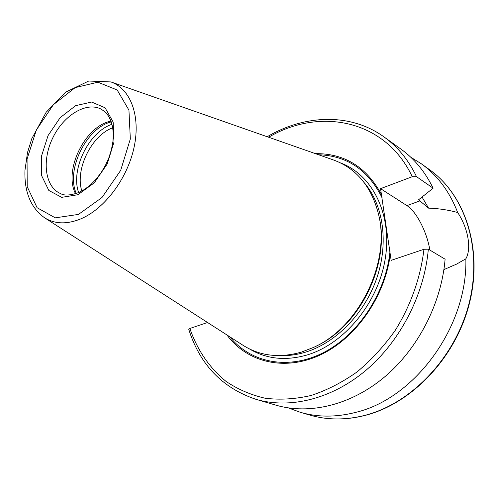 <?xml version="1.0" encoding="UTF-8"?>
<svg xmlns="http://www.w3.org/2000/svg" width="499" height="499" viewBox="0 0 499 499"><rect width="100%" height="100%" fill="white"/><g stroke="black" fill="none" stroke-linecap="round" stroke-linejoin="round"><path stroke-width="0.75" d="M429.864 250.086C427.019 232.178 416.422 211.47 406.922 205.613L380.55 188.659L412.249 176.708L416.515 176.658L433.12 188.198L418.549 199.8L428.572 208.145C438.421 208.451 448.114 209.904 457.658 212.505C467.987 227.825 471.798 248.539 465.854 258.794L456.666 264.071L443.91 269.616M428.335 249.169C424.393 294.46 400.341 341.129 366.054 370.214C331.66 399.212 289.744 409.199 256.043 399.343L275.978 405.176C309.355 414.937 350.647 405.313 384.38 377.132C418.012 348.87 441.44 303.429 445.108 259.193L428.335 249.169L423.95 249.275L391.147 260.372L380.55 188.659M465.854 258.794C467.675 326.546 414.95 398.489 355.619 412.392C336.101 417.389 317.62 417.345 300.173 412.249L288.347 407.908M410.746 157.21L421.449 163.865C437.573 175.498 449.643 191.71 457.658 212.505M207.547 322.497L189.869 328.479L188.784 329.402C199.962 364.719 222.386 388.035 256.043 399.343M390.262 254.396C384.904 297.198 355.307 338.996 319.597 355.282C283.844 371.655 246.731 362 226.914 334.941M390.037 250.978C386.001 293.156 357.895 335.409 322.822 352.93C287.711 370.526 250.373 362.592 229.771 336.775M81.861 191.03C74.781 169.604 91.492 135.372 112.743 127.775M78.649 192.602C70.334 169.66 88.803 131.83 112.007 124.282M76.316 193.506C65.631 170.115 86.271 127.844 111.283 121.887M75.574 193.749C63.242 170.596 85.179 125.667 111.021 121.151M333.326 159.923L333.893 160.123C356.436 168.531 371.287 186.439 378.435 213.846C391.023 262.168 358.981 327.806 313.129 347.597L301.433 352.101C279.64 358.276 260.285 356.08 243.375 345.52L242.87 345.189M378.953 216.235C390.705 263.422 359.773 326.783 315.337 346.537M318.63 154.771C347.111 155.688 368.299 170.084 382.197 197.96M315.43 153.648C344.404 153.361 366.391 166.928 381.386 194.336M416.515 176.658C408.469 159.973 397.672 146.756 384.124 137.007L400.984 149.139C414.401 158.794 425.111 171.818 433.12 188.198M422.035 197.03L428.572 208.145M406.922 205.613L420.096 200.829M421.449 163.865L429.683 169.791C465.08 194.922 482.826 248.939 469.122 303.111C455.525 357.259 411.725 403.354 364.975 415.336C345.614 420.239 327.263 420.158 309.91 415.099L300.173 412.249M423.95 249.275C420.657 277.4 410.739 305.482 395.233 330.375C383.981 346.25 371.237 360.116 357.003 371.973C342.189 382.44 326.882 390.28 311.083 395.489C295.302 399.113 280.008 400.036 265.194 398.246C250.916 394.977 237.88 389.376 226.084 381.429C209.38 367.769 197.305 350.123 189.869 328.479M60.354 193.481C44.854 186.794 41.691 160.266 52.863 137.712C63.785 115.026 86.645 101.203 101.453 109.312L105.27 112.094L108.495 116.036L111.009 121.12L112.649 127.239L113.304 134.194L112.905 141.747L111.433 149.631L108.932 157.572L105.482 165.306L101.185 172.56L96.201 179.097L90.706 184.705L84.899 189.196L79.004 192.446C70.359 195.502 64.146 195.851 60.354 193.481M77.95 194.716L61.708 197.342L48.821 190.468L41.685 175.767L41.461 156.249L48.035 135.622L60.154 117.652L75.636 105.663L91.641 102.046L105.077 107.772L113.142 122.03L113.972 142.14L107.229 163.959L94.286 182.815L77.95 194.716M78.462 214.414L55.27 217.838L37.094 207.709L27.202 186.657L27.046 159.056L36.352 130.033L53.368 104.709L75.162 87.631L97.879 82.192L117.165 89.995L128.942 110.148L130.326 138.959L120.671 170.396L101.983 197.51L78.462 214.414M80.888 218.843C66.978 224.494 54.884 224.151 44.604 217.801C30.795 207.809 24.245 192.015 24.95 170.427L27.507 152.513L31.811 138.628L46.151 112.25L66.061 91.947L88.741 81.025L110.934 81.936C130.426 88.716 140.78 115.687 134.15 146.98C127.619 178.243 104.759 208.788 80.888 218.843M364.376 182.84C383.407 205.12 388.883 242.944 376.714 278.348C364.526 313.74 335.771 343.006 305.332 352.213C296.743 354.808 288.31 355.93 280.039 355.581M340.474 162.886C372.354 174.662 392.451 214.296 385.259 258.601C378.242 302.874 344.285 344.011 306.929 355.032C285.534 361.07 266.429 359.062 249.606 349.007M268.637 137.237C319.903 106.923 385.546 119.772 412.249 176.708M44.604 217.801L243.375 345.52M110.934 81.936L333.893 160.123M384.124 137.007C350.516 112.68 304.839 114.496 267.221 136.738M429.683 169.791C465.367 195.159 483.082 249.288 469.44 303.305C455.899 357.321 412.268 403.304 365.38 415.349C345.919 420.283 327.431 420.202 309.91 415.099"/></g></svg>
